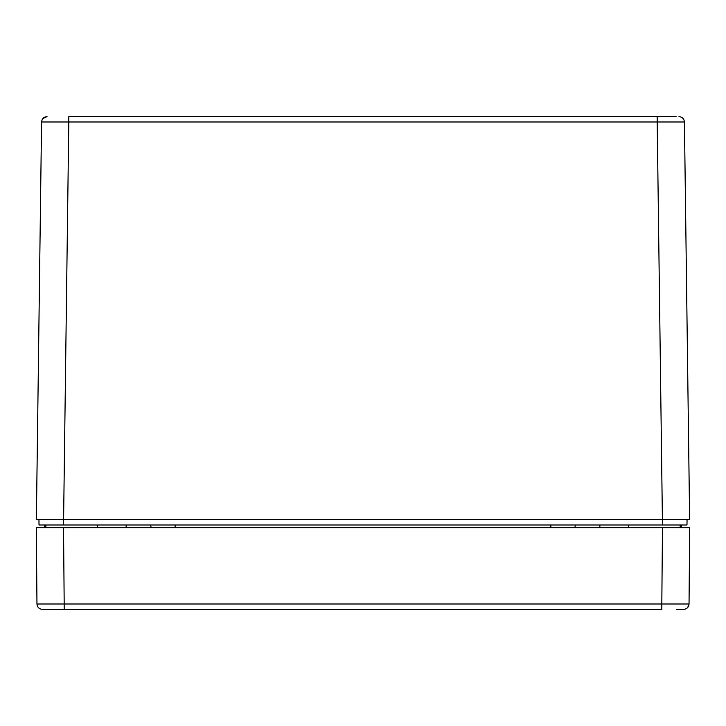 <?xml version="1.0" encoding="UTF-8"?>
<svg xmlns="http://www.w3.org/2000/svg" width="726" height="726" viewBox="0 0 726 726"><rect width="100%" height="100%" fill="white"/><g stroke="black" fill="none" stroke-linecap="round" stroke-linejoin="round"><path stroke-width="1.09" d="M676.087 116.614L657.202 116.614L676.087 116.614M47.018 116.614L42.888 118.51L47.018 116.614C43.751 116.931 41.936 118.719 41.573 121.986L68.798 121.986L68.798 116.614L657.202 116.614L657.202 121.986L684.427 121.986C684.064 118.719 682.249 116.931 678.982 116.614M662.475 524.989L662.475 519.544L687.05 519.544L686.977 524.989L39.023 524.989L38.95 519.544L63.525 519.544L63.525 524.989M44.468 524.989L44.948 527.711L41.745 527.711L45.829 527.711L45.829 524.989M681.533 524.989L681.052 527.711M574.874 527.711L575.355 524.989M150.645 524.989L151.126 527.711M683.511 519.544L684.827 519.544M36.373 519.544L41.573 121.986L36.373 519.544L689.627 519.544L684.427 121.986M683.329 527.711L680.171 527.711L683.329 527.711M63.525 527.711L64.187 603.987L36.962 603.987C37.316 607.272 39.131 609.069 42.407 609.386C39.131 609.069 37.316 607.272 36.962 603.987C37.316 607.272 39.131 609.069 42.407 609.386C39.131 609.069 37.316 607.272 36.962 603.987L36.3 527.711L689.7 527.711L689.038 603.987L687.685 607.526M689.7 527.711L689.038 603.987C688.684 607.272 686.869 609.069 683.593 609.386L676.686 609.386M662.475 527.711L661.813 603.987L689.038 603.987C688.684 607.272 686.869 609.069 683.593 609.386M42.407 609.386L63.589 609.386M64.187 609.386L661.813 609.386L661.813 603.987L64.187 603.987L64.187 609.386L48.097 609.386M63.598 519.544L68.798 121.986L657.202 121.986L662.402 519.544M599.857 524.989L599.857 527.711M550.852 524.989L550.852 527.711M175.148 524.989L175.148 527.711M126.142 527.711L126.142 524.989M97.556 527.711L97.556 524.989M628.444 524.989L628.444 527.711M680.171 524.989L680.171 527.711"/></g></svg>
